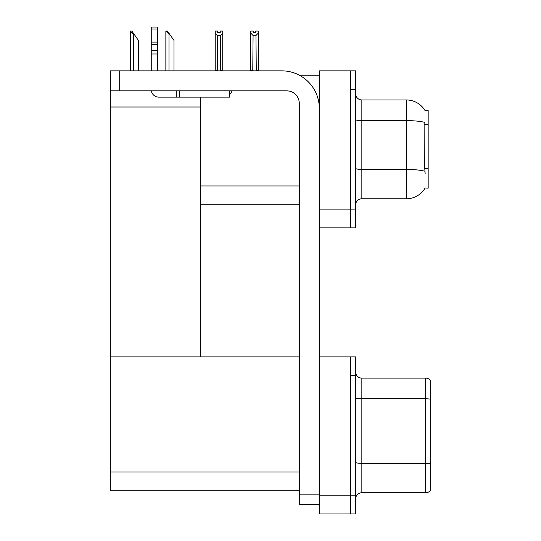 <?xml version="1.0" encoding="UTF-8"?>
<svg xmlns="http://www.w3.org/2000/svg" width="541" height="541" viewBox="0 0 541 541"><rect width="100%" height="100%" fill="white"/><g stroke="black" fill="none" stroke-linecap="round" stroke-linejoin="round"><path stroke-width="0.81" d="M299.362 75.226L319.305 75.226M350.588 356.904L350.588 513.95L355.593 513.95L355.593 356.904L319.305 356.904L319.305 70.844L350.588 70.844L350.588 227.889L319.305 227.889L319.305 209.124L350.588 209.124L350.588 227.889L355.593 227.889L355.593 209.124L350.588 209.124L350.588 89.617L355.593 89.617L355.593 209.124M200.427 204.741L299.281 204.741M425.098 110.655A21.897 21.897 0 0 0 406.271 99.943A21.897 21.897 0 0 1 425.098 110.655L428.168 110.58L428.168 188.16L425.165 187.977A21.897 21.897 0 0 1 406.271 198.797A21.897 21.897 0 0 0 425.05 188.16M200.427 107.01L200.427 356.904L110.33 356.904L110.33 107.01L200.427 107.01L200.427 97.123M110.33 107.01L110.33 70.844L119.71 70.844L119.71 90.868L286.771 90.868A12.511 12.511 0 0 1 299.281 103.385L299.281 494.866L319.305 494.866M319.305 227.889L319.305 513.95L350.588 513.95L350.588 375.677L355.593 375.677M200.427 356.904L299.281 356.904M110.33 356.904L110.33 490.802L299.281 490.802M355.593 205.053A6.255 6.255 0 0 1 361.848 198.797L406.271 198.797L406.271 99.943A21.897 21.897 0 0 1 425.05 110.58A21.897 21.897 0 0 0 406.271 99.943L361.848 99.943A6.255 6.255 0 0 1 355.593 93.688A6.255 6.255 0 0 0 361.848 99.943L361.848 198.797A6.255 6.255 0 0 0 355.593 205.053M425.165 173.769L424.759 168.332L424.847 122.415A21.897 3.801 180 0 0 406.271 120.623L361.848 120.623A6.255 1.089 -0 0 1 355.593 119.534M350.588 70.844L355.593 70.844L355.593 89.617M355.593 498.998A6.255 6.255 0 0 1 361.848 492.743L425.666 492.743L425.666 378.118L361.848 378.118A6.255 6.255 0 0 1 355.593 371.856A6.255 6.255 0 0 0 361.848 378.118L361.848 492.743M430.67 380.621A6.255 6.255 0 0 0 425.666 378.118A6.255 6.255 0 0 1 430.67 380.621L430.67 490.234A6.255 6.255 0 0 1 425.666 492.743M430.67 399.664L430.67 463.799A6.255 1.089 180 0 0 425.666 463.367L361.848 463.367A6.255 1.089 0 0 1 355.593 462.278M256.265 70.844L255.954 35.523L253.08 35.523L250.767 33.136L250.767 31.053L253.269 31.053L253.269 32.541L255.771 32.541L253.269 32.541M255.771 32.541L255.771 31.053L258.273 31.053L258.273 33.136L255.954 35.523M255.954 70.533L258.273 70.844L258.273 33.136M253.08 35.523L252.769 70.844M253.08 70.533L250.767 70.844L250.767 33.136M220.228 32.541L217.725 32.541L220.228 32.541L220.228 31.053L222.736 31.053L222.736 33.136L220.417 35.523L217.543 35.523L217.543 70.533L215.223 70.844M217.543 35.523L215.223 33.136L215.223 31.053L217.725 31.053L217.725 32.541M215.223 33.136L215.223 70.533M222.736 33.136L222.736 70.533L220.417 70.533L220.417 35.523M166.155 31.053L167.419 31.053L169.61 34.184L168.988 34.184L165.857 31.053L165.857 70.844M173.992 70.844L173.992 40.44L169.61 34.184M130.618 31.053L131.882 31.053L134.073 34.184L133.451 34.184L130.32 31.053L130.32 70.844M138.455 70.844L138.455 40.44L134.073 34.184M319.305 504.253L299.281 504.253L299.281 494.866M319.305 108.389A37.539 37.539 0 0 0 281.76 70.844L119.71 70.844M119.71 90.868L110.33 90.868M229.458 90.868L229.458 97.123L158.756 97.123A7.506 7.506 0 0 1 151.352 90.868M179.402 97.123L179.402 90.868M151.243 70.844L151.243 53.985L157.505 53.985L157.505 70.844M176.271 90.868L176.271 97.123L158.756 97.123M151.243 53.985L151.243 50.313L157.505 50.313L157.505 53.985M157.505 29.045L151.243 29.045L151.243 27.05L157.505 27.05L157.505 44.741L151.243 44.741L151.243 50.313M151.243 44.741L151.243 29.045M157.505 44.741L157.505 50.313M157.505 42.103L151.243 42.103M229.458 94.736A9.386 9.386 0 0 0 232.048 90.868M200.427 185.969L299.281 185.969M428.168 124.538L424.759 124.538M428.168 168.332L424.759 168.332M319.305 495.177L355.593 495.177M110.33 472.029L299.281 472.029M424.915 171.233A21.897 3.801 180 0 0 406.271 169.428L361.848 169.428A6.255 1.089 0 0 1 355.593 168.339M430.67 399.231A6.255 1.089 180 0 0 425.666 398.798L361.848 398.798A6.255 1.089 0 0 1 355.593 397.709M168.988 70.844L168.988 34.184M133.451 70.844L133.451 34.184"/></g></svg>
